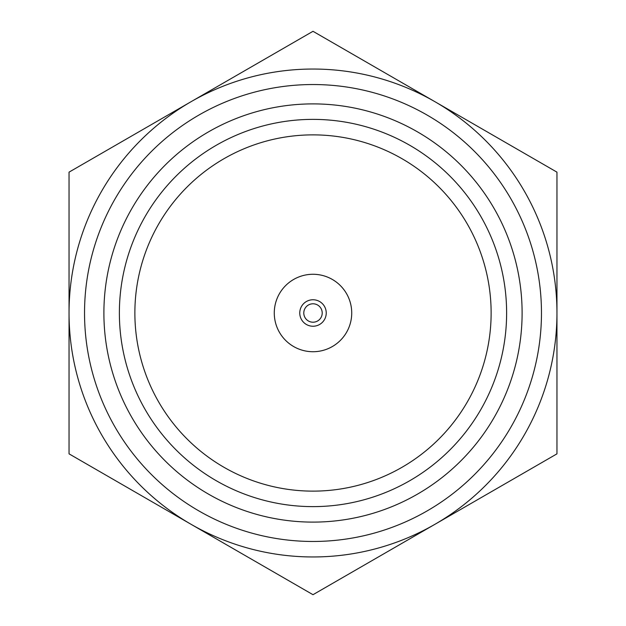 <?xml version="1.0" encoding="UTF-8"?>
<svg xmlns="http://www.w3.org/2000/svg" width="626" height="626" viewBox="0 0 626 626"><rect width="100%" height="100%" fill="white"/><g stroke="black" fill="none" stroke-linecap="round" stroke-linejoin="round"><path stroke-width="0.94" d="M313 274.274A38.726 38.726 0 0 1 351.726 313A38.726 38.726 0 0 1 313 351.726A38.726 38.726 0 0 1 274.274 313A38.726 38.726 0 0 1 313 274.274M313 522.107A209.107 209.107 0 0 1 103.893 313A209.107 209.107 0 0 1 313 103.893A209.107 209.107 0 0 1 522.107 313A209.107 209.107 0 0 1 313 522.107M313 119.378A193.622 193.622 0 0 0 119.378 313A193.622 193.622 0 0 0 313 506.622A193.622 193.622 0 0 0 506.622 313A193.622 193.622 0 0 0 313 119.378M313 134.872A178.128 178.128 0 0 0 134.872 313A178.128 178.128 0 0 0 313 491.128A178.128 178.128 0 0 0 491.128 313A178.128 178.128 0 0 0 313 134.872M313 69.04A243.96 243.96 0 0 1 556.96 313A243.96 243.96 0 0 1 313 556.96A243.96 243.96 0 0 1 69.04 313A243.96 243.96 0 0 1 313 69.04A243.96 243.96 0 0 0 69.04 313A243.96 243.96 0 0 0 313 556.96M313 594.7L556.96 453.85L556.96 172.15L313 31.3L69.04 172.15L69.04 453.85L313 594.7M313 299.76A13.24 13.24 0 0 1 326.24 313A13.24 13.24 0 0 1 313 326.24A13.24 13.24 0 0 1 299.76 313A13.24 13.24 0 0 1 313 299.76M313 322.21A9.21 9.21 0 0 0 322.21 313A9.21 9.21 0 0 0 313 303.79A9.21 9.21 0 0 0 303.79 313A9.21 9.21 0 0 0 313 322.21M313 541.467A228.467 228.467 0 0 0 541.467 313A228.467 228.467 0 0 0 313 84.533A228.467 228.467 0 0 0 84.533 313A228.467 228.467 0 0 0 313 541.467"/></g></svg>
